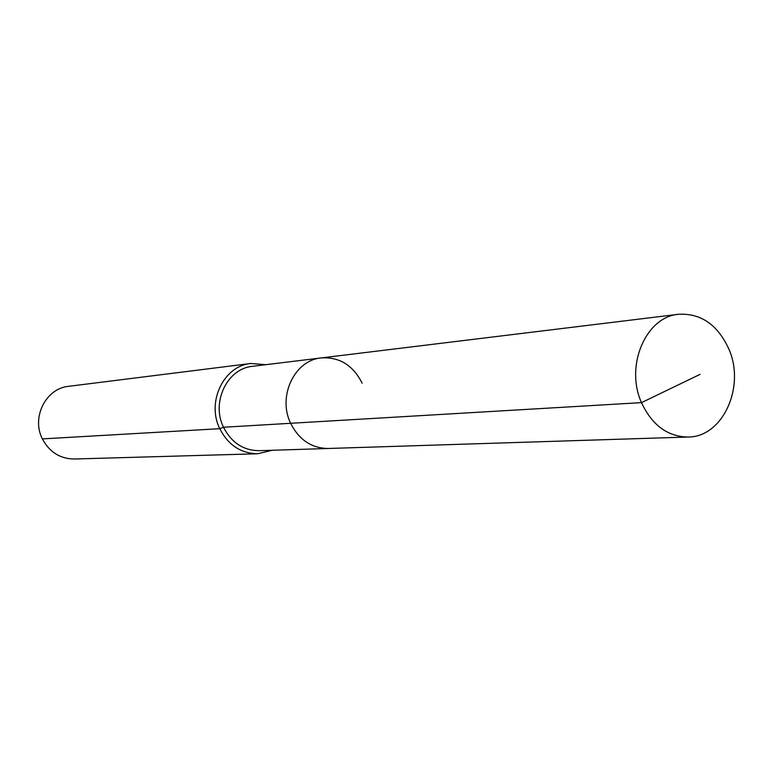 <?xml version="1.0" encoding="UTF-8"?>
<svg xmlns="http://www.w3.org/2000/svg" width="773" height="773" viewBox="0 0 773 773"><rect width="100%" height="100%" fill="white"/><g stroke="black" fill="none" stroke-linecap="round" stroke-linejoin="round"><path stroke-width="1.16" d="M362.141 383.205C353.097 365.262 339.473 356.836 321.249 357.918C294.61 360.063 277.343 396.385 290.638 423.295L641.493 402.627C652.054 425.169 667.553 436.648 687.999 437.035C722.755 437.276 745.684 386.761 728.852 349.019C717.673 324.699 700.908 313.113 678.568 314.282C645.87 316.717 624.787 365.909 641.493 402.627L700.067 374.364M265.796 364.692L250.781 363.484C223.803 365.764 206.333 401.931 219.764 428.686L223.503 427.247C210.952 402.211 227.339 368.363 252.607 366.305L321.249 357.918C294.61 360.063 277.343 396.385 290.638 423.295C299.045 439.847 311.567 448.243 328.206 448.485L687.999 437.035M223.503 427.247C231.446 442.649 243.311 450.466 259.09 450.688L328.206 448.485C311.567 448.243 299.045 439.847 290.638 423.295L223.503 427.247M250.781 363.484L68.671 386.316C45.926 388.307 31.181 417.43 42.38 438.9L219.764 428.686C228.238 445.113 240.886 453.471 257.718 453.761L272.367 450.263M42.38 438.9C49.443 452.089 60.072 458.795 74.256 459.007L257.718 453.761M321.249 357.918L678.568 314.282"/></g></svg>
